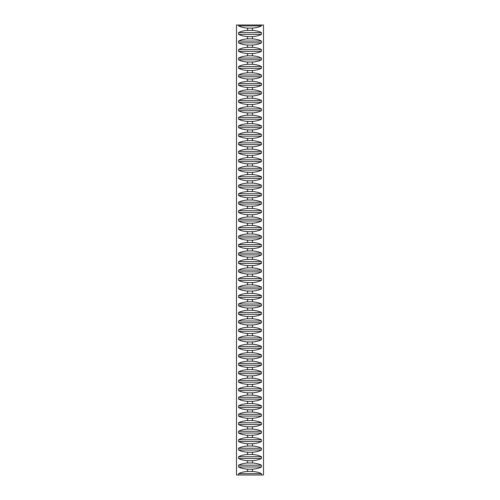 <?xml version="1.0" encoding="UTF-8"?>
<svg xmlns="http://www.w3.org/2000/svg" width="500" height="500" viewBox="0 0 500 500"><rect width="100%" height="100%" fill="white"/><g stroke="black" fill="none" stroke-linecap="round" stroke-linejoin="round"><path stroke-width="0.38" stroke-dasharray="2.5 1.88" d="M263.5 475L236.5 475M236.5 25L263.5 25"/><path stroke-width="0.75" d="M261.419 475L263.5 475L263.5 25L261.419 25L261.419 25.894C259.275 27.081 256.288 27.819 252.456 28.106L252.456 30.381C256.288 30.663 259.275 31.4 261.419 32.587L261.419 34.375C259.275 35.562 256.288 36.3 252.456 36.587L252.456 38.862C256.288 39.144 259.275 39.881 261.419 41.075L261.419 42.856C259.275 44.044 256.288 44.781 252.456 45.069L252.456 47.344C256.288 47.625 259.275 48.362 261.419 49.556L261.419 51.337C259.275 52.531 256.288 53.269 252.456 53.55L252.456 55.825C256.288 56.112 259.275 56.85 261.419 58.038L261.419 59.819C259.275 61.013 256.288 61.75 252.456 62.031L252.456 64.306C256.288 64.594 259.275 65.331 261.419 66.519L261.419 68.306C259.275 69.494 256.288 70.231 252.456 70.512L252.456 72.787C256.288 73.075 259.275 73.812 261.419 75L261.419 76.787C259.275 77.975 256.288 78.713 252.456 79L252.456 81.275C256.288 81.556 259.275 82.294 261.419 83.481L261.419 85.269C259.275 86.456 256.288 87.194 252.456 87.481L252.456 89.756C256.288 90.037 259.275 90.775 261.419 91.969L261.419 93.75C259.275 94.938 256.288 95.675 252.456 95.962L252.456 98.238C256.288 98.519 259.275 99.256 261.419 100.45L261.419 102.231C259.275 103.425 256.288 104.162 252.456 104.444L252.456 106.719C256.288 107.006 259.275 107.744 261.419 108.931L261.419 110.712C259.275 111.906 256.288 112.644 252.456 112.925L252.456 115.2C256.288 115.487 259.275 116.225 261.419 117.413L261.419 119.2C259.275 120.388 256.288 121.125 252.456 121.406L252.456 123.681C256.288 123.969 259.275 124.706 261.419 125.894L261.419 127.681C259.275 128.869 256.288 129.606 252.456 129.894L252.456 132.169C256.288 132.45 259.275 133.188 261.419 134.375L261.419 136.163C259.275 137.35 256.288 138.088 252.456 138.375L252.456 140.65C256.288 140.931 259.275 141.669 261.419 142.863L261.419 144.644C259.275 145.831 256.288 146.569 252.456 146.856L252.456 149.131C256.288 149.419 259.275 150.15 261.419 151.344L261.419 153.125C259.275 154.319 256.288 155.056 252.456 155.338L252.456 157.613C256.288 157.9 259.275 158.637 261.419 159.825L261.419 161.606C259.275 162.8 256.288 163.538 252.456 163.819L252.456 166.094C256.288 166.381 259.275 167.119 261.419 168.306L261.419 170.094C259.275 171.281 256.288 172.019 252.456 172.3L252.456 174.575C256.288 174.862 259.275 175.6 261.419 176.788L261.419 178.575C259.275 179.762 256.288 180.5 252.456 180.787L252.456 183.062C256.288 183.344 259.275 184.081 261.419 185.269L261.419 187.056C259.275 188.244 256.288 188.981 252.456 189.269L252.456 191.544C256.288 191.825 259.275 192.562 261.419 193.756L261.419 195.538C259.275 196.725 256.288 197.463 252.456 197.75L252.456 200.025C256.288 200.312 259.275 201.044 261.419 202.237L261.419 204.019C259.275 205.212 256.288 205.95 252.456 206.231L252.456 208.506C256.288 208.794 259.275 209.531 261.419 210.719L261.419 212.5C259.275 213.694 256.288 214.431 252.456 214.713L252.456 216.988C256.288 217.275 259.275 218.012 261.419 219.2L261.419 220.987C259.275 222.175 256.288 222.913 252.456 223.194L252.456 225.475C256.288 225.756 259.275 226.494 261.419 227.681L261.419 229.469C259.275 230.656 256.288 231.394 252.456 231.681L252.456 233.956C256.288 234.237 259.275 234.975 261.419 236.163L261.419 237.95C259.275 239.137 256.288 239.875 252.456 240.162L252.456 242.438C256.288 242.719 259.275 243.456 261.419 244.65L261.419 246.431C259.275 247.619 256.288 248.356 252.456 248.644L252.456 250.919C256.288 251.206 259.275 251.938 261.419 253.131L261.419 254.913C259.275 256.106 256.288 256.844 252.456 257.125L252.456 259.4C256.288 259.688 259.275 260.425 261.419 261.613L261.419 263.394C259.275 264.587 256.288 265.325 252.456 265.606L252.456 267.881C256.288 268.169 259.275 268.906 261.419 270.094L261.419 271.881C259.275 273.069 256.288 273.806 252.456 274.088L252.456 276.369C256.288 276.65 259.275 277.387 261.419 278.575L261.419 280.363C259.275 281.55 256.288 282.288 252.456 282.575L252.456 284.85C256.288 285.131 259.275 285.869 261.419 287.056L261.419 288.844C259.275 290.031 256.288 290.769 252.456 291.056L252.456 293.331C256.288 293.612 259.275 294.35 261.419 295.544L261.419 297.325C259.275 298.512 256.288 299.25 252.456 299.538L252.456 301.812C256.288 302.1 259.275 302.831 261.419 304.025L261.419 305.806C259.275 307 256.288 307.738 252.456 308.019L252.456 310.294C256.288 310.581 259.275 311.319 261.419 312.506L261.419 314.288C259.275 315.481 256.288 316.219 252.456 316.5L252.456 318.775C256.288 319.062 259.275 319.8 261.419 320.988L261.419 322.775C259.275 323.963 256.288 324.7 252.456 324.981L252.456 327.262C256.288 327.544 259.275 328.281 261.419 329.469L261.419 331.256C259.275 332.444 256.288 333.181 252.456 333.469L252.456 335.744C256.288 336.025 259.275 336.763 261.419 337.95L261.419 339.738C259.275 340.925 256.288 341.662 252.456 341.95L252.456 344.225C256.288 344.506 259.275 345.244 261.419 346.438L261.419 348.219C259.275 349.406 256.288 350.144 252.456 350.431L252.456 352.706C256.288 352.994 259.275 353.725 261.419 354.919L261.419 356.7C259.275 357.894 256.288 358.631 252.456 358.913L252.456 361.188C256.288 361.475 259.275 362.212 261.419 363.4L261.419 365.181C259.275 366.375 256.288 367.113 252.456 367.394L252.456 369.669C256.288 369.956 259.275 370.694 261.419 371.881L261.419 373.669C259.275 374.856 256.288 375.594 252.456 375.875L252.456 378.156C256.288 378.438 259.275 379.175 261.419 380.363L261.419 382.15C259.275 383.338 256.288 384.075 252.456 384.363L252.456 386.637C256.288 386.919 259.275 387.656 261.419 388.844L261.419 390.631C259.275 391.819 256.288 392.556 252.456 392.844L252.456 395.119C256.288 395.4 259.275 396.138 261.419 397.331L261.419 399.113C259.275 400.3 256.288 401.037 252.456 401.325L252.456 403.6C256.288 403.888 259.275 404.619 261.419 405.812L261.419 407.594C259.275 408.787 256.288 409.525 252.456 409.806L252.456 412.081C256.288 412.369 259.275 413.106 261.419 414.294L261.419 416.075C259.275 417.269 256.288 418.006 252.456 418.288L252.456 420.562C256.288 420.85 259.275 421.587 261.419 422.775L261.419 424.562C259.275 425.75 256.288 426.488 252.456 426.769L252.456 429.05C256.288 429.331 259.275 430.069 261.419 431.256L261.419 433.044C259.275 434.231 256.288 434.969 252.456 435.256L252.456 437.531C256.288 437.812 259.275 438.55 261.419 439.738L261.419 441.525C259.275 442.713 256.288 443.45 252.456 443.738L252.456 446.012C256.288 446.294 259.275 447.031 261.419 448.225L261.419 450.006C259.275 451.194 256.288 451.931 252.456 452.219L252.456 454.494C256.288 454.781 259.275 455.513 261.419 456.706L261.419 458.488C259.275 459.681 256.288 460.419 252.456 460.7L252.456 462.975C256.288 463.263 259.275 464 261.419 465.188L261.419 466.969C259.275 468.162 256.288 468.9 252.456 469.181L252.456 471.456C256.288 471.744 259.275 472.481 261.419 473.669L261.419 475L238.581 475L238.581 473.669C240.725 472.481 243.713 471.744 247.544 471.456L247.544 469.181C243.713 468.9 240.725 468.162 238.581 466.969L238.581 465.188C240.725 464 243.713 463.263 247.544 462.975L247.544 460.7C243.713 460.419 240.725 459.681 238.581 458.488L238.581 456.706C240.725 455.513 243.713 454.781 247.544 454.494L247.544 452.219C243.713 451.931 240.725 451.194 238.581 450.006L238.581 448.225C240.725 447.031 243.713 446.294 247.544 446.012L247.544 443.738C243.713 443.45 240.725 442.713 238.581 441.525L238.581 439.738C240.725 438.55 243.713 437.812 247.544 437.531L247.544 435.256C243.713 434.969 240.725 434.231 238.581 433.044L238.581 431.256C240.725 430.069 243.713 429.331 247.544 429.05L247.544 426.769C243.713 426.488 240.725 425.75 238.581 424.562L238.581 422.775C240.725 421.587 243.713 420.85 247.544 420.562L247.544 418.288C243.713 418.006 240.725 417.269 238.581 416.075L238.581 414.294C240.725 413.106 243.713 412.369 247.544 412.081L247.544 409.806C243.713 409.525 240.725 408.787 238.581 407.594L238.581 405.812C240.725 404.619 243.713 403.888 247.544 403.6L247.544 401.325C243.713 401.037 240.725 400.3 238.581 399.113L238.581 397.331C240.725 396.138 243.713 395.4 247.544 395.119L247.544 392.844C243.713 392.556 240.725 391.819 238.581 390.631L238.581 388.844C240.725 387.656 243.713 386.919 247.544 386.637L247.544 384.363C243.713 384.075 240.725 383.338 238.581 382.15L238.581 380.363C240.725 379.175 243.713 378.438 247.544 378.156L247.544 375.875C243.713 375.594 240.725 374.856 238.581 373.669L238.581 371.881C240.725 370.694 243.713 369.956 247.544 369.669L247.544 367.394C243.713 367.113 240.725 366.375 238.581 365.181L238.581 363.4C240.725 362.212 243.713 361.475 247.544 361.188L247.544 358.913C243.713 358.631 240.725 357.894 238.581 356.7L238.581 354.919C240.725 353.725 243.713 352.994 247.544 352.706L247.544 350.431C243.713 350.144 240.725 349.406 238.581 348.219L238.581 346.438C240.725 345.244 243.713 344.506 247.544 344.225L247.544 341.95C243.713 341.662 240.725 340.925 238.581 339.738L238.581 337.95C240.725 336.763 243.713 336.025 247.544 335.744L247.544 333.469C243.713 333.181 240.725 332.444 238.581 331.256L238.581 329.469C240.725 328.281 243.713 327.544 247.544 327.262L247.544 324.981C243.713 324.7 240.725 323.963 238.581 322.775L238.581 320.988C240.725 319.8 243.713 319.062 247.544 318.775L247.544 316.5C243.713 316.219 240.725 315.481 238.581 314.288L238.581 312.506C240.725 311.319 243.713 310.581 247.544 310.294L247.544 308.019C243.713 307.738 240.725 307 238.581 305.806L238.581 304.025C240.725 302.831 243.713 302.1 247.544 301.812L247.544 299.538C243.713 299.25 240.725 298.512 238.581 297.325L238.581 295.544C240.725 294.35 243.713 293.612 247.544 293.331L247.544 291.056C243.713 290.769 240.725 290.031 238.581 288.844L238.581 287.056C240.725 285.869 243.713 285.131 247.544 284.85L247.544 282.575C243.713 282.288 240.725 281.55 238.581 280.363L238.581 278.575C240.725 277.387 243.713 276.65 247.544 276.369L247.544 274.088C243.713 273.806 240.725 273.069 238.581 271.881L238.581 270.094C240.725 268.906 243.713 268.169 247.544 267.881L247.544 265.606C243.713 265.325 240.725 264.587 238.581 263.394L238.581 261.613C240.725 260.425 243.713 259.688 247.544 259.4L247.544 257.125C243.713 256.844 240.725 256.106 238.581 254.913L238.581 253.131C240.725 251.938 243.713 251.206 247.544 250.919L247.544 248.644C243.713 248.356 240.725 247.619 238.581 246.431L238.581 244.65C240.725 243.456 243.713 242.719 247.544 242.438L247.544 240.162C243.713 239.875 240.725 239.137 238.581 237.95L238.581 236.163C240.725 234.975 243.713 234.237 247.544 233.956L247.544 231.681C243.713 231.394 240.725 230.656 238.581 229.469L238.581 227.681C240.725 226.494 243.713 225.756 247.544 225.475L247.544 223.194C243.713 222.913 240.725 222.175 238.581 220.987L238.581 219.2C240.725 218.012 243.713 217.275 247.544 216.988L247.544 214.713C243.713 214.431 240.725 213.694 238.581 212.5L238.581 210.719C240.725 209.531 243.713 208.794 247.544 208.506L247.544 206.231C243.713 205.95 240.725 205.212 238.581 204.019L238.581 202.237C240.725 201.044 243.713 200.312 247.544 200.025L247.544 197.75C243.713 197.463 240.725 196.725 238.581 195.538L238.581 193.756C240.725 192.562 243.713 191.825 247.544 191.544L247.544 189.269C243.713 188.981 240.725 188.244 238.581 187.056L238.581 185.269C240.725 184.081 243.713 183.344 247.544 183.062L247.544 180.787C243.713 180.5 240.725 179.762 238.581 178.575L238.581 176.788C240.725 175.6 243.713 174.862 247.544 174.575L247.544 172.3C243.713 172.019 240.725 171.281 238.581 170.094L238.581 168.306C240.725 167.119 243.713 166.381 247.544 166.094L247.544 163.819C243.713 163.538 240.725 162.8 238.581 161.606L238.581 159.825C240.725 158.637 243.713 157.9 247.544 157.613L247.544 155.338C243.713 155.056 240.725 154.319 238.581 153.125L238.581 151.344C240.725 150.15 243.713 149.419 247.544 149.131L247.544 146.856C243.713 146.569 240.725 145.831 238.581 144.644L238.581 142.863C240.725 141.669 243.713 140.931 247.544 140.65L247.544 138.375C243.713 138.088 240.725 137.35 238.581 136.163L238.581 134.375C240.725 133.188 243.713 132.45 247.544 132.169L247.544 129.894C243.713 129.606 240.725 128.869 238.581 127.681L238.581 125.894C240.725 124.706 243.713 123.969 247.544 123.681L247.544 121.406C243.713 121.125 240.725 120.388 238.581 119.2L238.581 117.413C240.725 116.225 243.713 115.487 247.544 115.2L247.544 112.925C243.713 112.644 240.725 111.906 238.581 110.712L238.581 108.931C240.725 107.744 243.713 107.006 247.544 106.719L247.544 104.444C243.713 104.162 240.725 103.425 238.581 102.231L238.581 100.45C240.725 99.256 243.713 98.519 247.544 98.238L247.544 95.962C243.713 95.675 240.725 94.938 238.581 93.75L238.581 91.969C240.725 90.775 243.713 90.037 247.544 89.756L247.544 87.481C243.713 87.194 240.725 86.456 238.581 85.269L238.581 83.481C240.725 82.294 243.713 81.556 247.544 81.275L247.544 79C243.713 78.713 240.725 77.975 238.581 76.787L238.581 75C240.725 73.812 243.713 73.075 247.544 72.787L247.544 70.512C243.713 70.231 240.725 69.494 238.581 68.306L238.581 66.519C240.725 65.331 243.713 64.594 247.544 64.306L247.544 62.031C243.713 61.75 240.725 61.013 238.581 59.819L238.581 58.038C240.725 56.85 243.713 56.112 247.544 55.825L247.544 53.55C243.713 53.269 240.725 52.531 238.581 51.337L238.581 49.556C240.725 48.362 243.713 47.625 247.544 47.344L247.544 45.069C243.713 44.781 240.725 44.044 238.581 42.856L238.581 41.075C240.725 39.881 243.713 39.144 247.544 38.862L247.544 36.587C243.713 36.3 240.725 35.562 238.581 34.375L238.581 32.587C240.725 31.4 243.713 30.663 247.544 30.381L247.544 28.106C243.713 27.819 240.725 27.081 238.581 25.894L238.581 25L236.5 25L236.5 475L238.581 475M261.419 25L238.581 25M261.419 25.894L238.581 25.894M252.456 28.106L247.544 28.106M252.456 30.381L247.544 30.381M261.419 32.587L238.581 32.587M261.419 34.375L238.581 34.375M252.456 36.587L247.544 36.587M252.456 38.862L247.544 38.862M261.419 41.075L238.581 41.075M261.419 42.856L238.581 42.856M252.456 45.069L247.544 45.069M252.456 47.344L247.544 47.344M261.419 49.556L238.581 49.556M261.419 51.337L238.581 51.337M252.456 53.55L247.544 53.55M252.456 55.825L247.544 55.825M261.419 58.038L238.581 58.038M261.419 59.819L238.581 59.819M252.456 62.031L247.544 62.031M252.456 64.306L247.544 64.306M261.419 66.519L238.581 66.519M261.419 68.306L238.581 68.306M252.456 70.512L247.544 70.512M252.456 72.787L247.544 72.787M261.419 75L238.581 75M261.419 76.787L238.581 76.787M252.456 79L247.544 79M252.456 81.275L247.544 81.275M261.419 83.481L238.581 83.481M261.419 85.269L238.581 85.269M252.456 87.481L247.544 87.481M252.456 89.756L247.544 89.756M261.419 91.969L238.581 91.969M261.419 93.75L238.581 93.75M252.456 95.962L247.544 95.962M252.456 98.238L247.544 98.238M261.419 100.45L238.581 100.45M261.419 102.231L238.581 102.231M252.456 104.444L247.544 104.444M252.456 106.719L247.544 106.719M261.419 108.931L238.581 108.931M261.419 110.712L238.581 110.712M252.456 112.925L247.544 112.925M252.456 115.2L247.544 115.2M261.419 117.413L238.581 117.413M261.419 119.2L238.581 119.2M252.456 121.406L247.544 121.406M252.456 123.681L247.544 123.681M261.419 125.894L238.581 125.894M261.419 127.681L238.581 127.681M252.456 129.894L247.544 129.894M252.456 132.169L247.544 132.169M261.419 134.375L238.581 134.375M261.419 136.163L238.581 136.163M252.456 138.375L247.544 138.375M252.456 140.65L247.544 140.65M261.419 142.863L238.581 142.863M261.419 144.644L238.581 144.644M252.456 146.856L247.544 146.856M252.456 149.131L247.544 149.131M261.419 151.344L238.581 151.344M261.419 153.125L238.581 153.125M252.456 155.338L247.544 155.338M252.456 157.613L247.544 157.613M261.419 159.825L238.581 159.825M261.419 161.606L238.581 161.606M252.456 163.819L247.544 163.819M252.456 166.094L247.544 166.094M261.419 168.306L238.581 168.306M261.419 170.094L238.581 170.094M252.456 172.3L247.544 172.3M252.456 174.575L247.544 174.575M261.419 176.788L238.581 176.788M261.419 178.575L238.581 178.575M252.456 180.787L247.544 180.787M252.456 183.062L247.544 183.062M261.419 185.269L238.581 185.269M261.419 187.056L238.581 187.056M252.456 189.269L247.544 189.269M252.456 191.544L247.544 191.544M261.419 193.756L238.581 193.756M261.419 195.538L238.581 195.538M252.456 197.75L247.544 197.75M252.456 200.025L247.544 200.025M261.419 202.237L238.581 202.237M261.419 204.019L238.581 204.019M252.456 206.231L247.544 206.231M252.456 208.506L247.544 208.506M261.419 210.719L238.581 210.719M261.419 212.5L238.581 212.5M252.456 214.713L247.544 214.713M252.456 216.988L247.544 216.988M261.419 219.2L238.581 219.2M261.419 220.987L238.581 220.987M252.456 223.194L247.544 223.194M252.456 225.475L247.544 225.475M261.419 227.681L238.581 227.681M261.419 229.469L238.581 229.469M252.456 231.681L247.544 231.681M252.456 233.956L247.544 233.956M261.419 236.163L238.581 236.163M261.419 237.95L238.581 237.95M252.456 240.162L247.544 240.162M252.456 242.438L247.544 242.438M261.419 244.65L238.581 244.65M261.419 246.431L238.581 246.431M252.456 248.644L247.544 248.644M252.456 250.919L247.544 250.919M261.419 253.131L238.581 253.131M261.419 254.913L238.581 254.913M252.456 257.125L247.544 257.125M252.456 259.4L247.544 259.4M261.419 261.613L238.581 261.613M261.419 263.394L238.581 263.394M252.456 265.606L247.544 265.606M252.456 267.881L247.544 267.881M261.419 270.094L238.581 270.094M261.419 271.881L238.581 271.881M252.456 274.088L247.544 274.088M252.456 276.369L247.544 276.369M261.419 278.575L238.581 278.575M261.419 280.363L238.581 280.363M252.456 282.575L247.544 282.575M252.456 284.85L247.544 284.85M261.419 287.056L238.581 287.056M261.419 288.844L238.581 288.844M252.456 291.056L247.544 291.056M252.456 293.331L247.544 293.331M261.419 295.544L238.581 295.544M261.419 297.325L238.581 297.325M252.456 299.538L247.544 299.538M252.456 301.812L247.544 301.812M261.419 304.025L238.581 304.025M261.419 305.806L238.581 305.806M252.456 308.019L247.544 308.019M252.456 310.294L247.544 310.294M261.419 312.506L238.581 312.506M261.419 314.288L238.581 314.288M252.456 316.5L247.544 316.5M252.456 318.775L247.544 318.775M261.419 320.988L238.581 320.988M261.419 322.775L238.581 322.775M252.456 324.981L247.544 324.981M252.456 327.262L247.544 327.262M261.419 329.469L238.581 329.469M261.419 331.256L238.581 331.256M252.456 333.469L247.544 333.469M252.456 335.744L247.544 335.744M261.419 337.95L238.581 337.95M261.419 339.738L238.581 339.738M252.456 341.95L247.544 341.95M252.456 344.225L247.544 344.225M261.419 346.438L238.581 346.438M261.419 348.219L238.581 348.219M252.456 350.431L247.544 350.431M252.456 352.706L247.544 352.706M261.419 354.919L238.581 354.919M261.419 356.7L238.581 356.7M252.456 358.913L247.544 358.913M252.456 361.188L247.544 361.188M261.419 363.4L238.581 363.4M261.419 365.181L238.581 365.181M252.456 367.394L247.544 367.394M252.456 369.669L247.544 369.669M261.419 371.881L238.581 371.881M261.419 373.669L238.581 373.669M252.456 375.875L247.544 375.875M252.456 378.156L247.544 378.156M261.419 380.363L238.581 380.363M261.419 382.15L238.581 382.15M252.456 384.363L247.544 384.363M252.456 386.637L247.544 386.637M261.419 388.844L238.581 388.844M261.419 390.631L238.581 390.631M252.456 392.844L247.544 392.844M252.456 395.119L247.544 395.119M261.419 397.331L238.581 397.331M261.419 399.113L238.581 399.113M252.456 401.325L247.544 401.325M252.456 403.6L247.544 403.6M261.419 405.812L238.581 405.812M261.419 407.594L238.581 407.594M252.456 409.806L247.544 409.806M252.456 412.081L247.544 412.081M261.419 414.294L238.581 414.294M261.419 416.075L238.581 416.075M252.456 418.288L247.544 418.288M252.456 420.562L247.544 420.562M261.419 422.775L238.581 422.775M261.419 424.562L238.581 424.562M252.456 426.769L247.544 426.769M252.456 429.05L247.544 429.05M261.419 431.256L238.581 431.256M261.419 433.044L238.581 433.044M252.456 435.256L247.544 435.256M252.456 437.531L247.544 437.531M261.419 439.738L238.581 439.738M261.419 441.525L238.581 441.525M252.456 443.738L247.544 443.738M252.456 446.012L247.544 446.012M261.419 448.225L238.581 448.225M261.419 450.006L238.581 450.006M252.456 452.219L247.544 452.219M252.456 454.494L247.544 454.494M261.419 456.706L238.581 456.706M261.419 458.488L238.581 458.488M252.456 460.7L247.544 460.7M252.456 462.975L247.544 462.975M261.419 465.188L238.581 465.188M261.419 466.969L238.581 466.969M252.456 469.181L247.544 469.181M252.456 471.456L247.544 471.456M261.419 473.669L238.581 473.669"/></g></svg>

